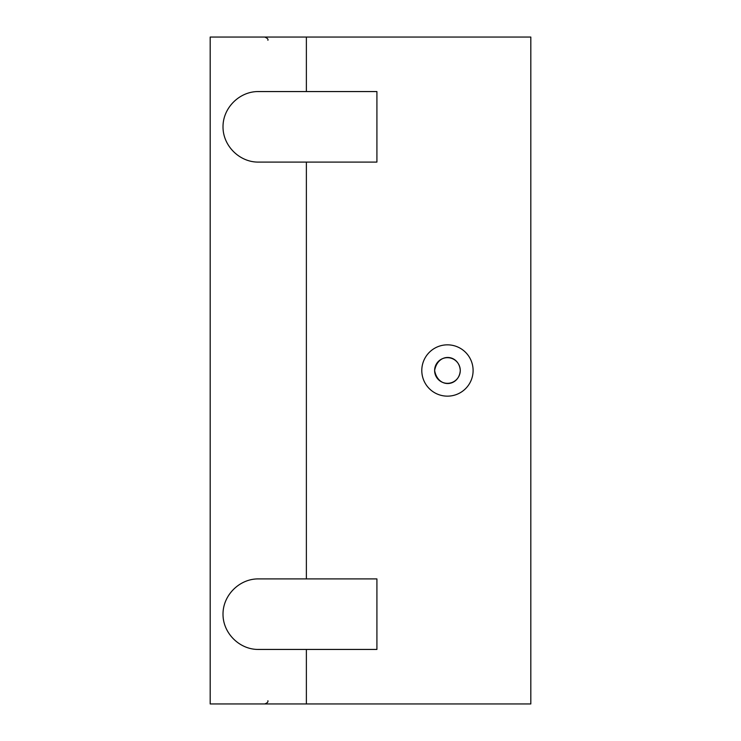 <?xml version="1.0" encoding="UTF-8"?>
<svg xmlns="http://www.w3.org/2000/svg" width="741" height="741" viewBox="0 0 741 741"><rect width="100%" height="100%" fill="white"/><g stroke="black" fill="none" stroke-linecap="round" stroke-linejoin="round"><path stroke-width="1.11" d="M434.624 370.5C438.051 351.827 459.327 354.467 460.272 370.556C459.225 386.524 438.051 389.145 434.624 370.5A12.829 12.829 0 0 1 447.453 357.671A12.829 12.829 0 0 1 460.272 370.5A12.829 12.829 0 0 1 447.453 383.329A12.829 12.829 0 0 1 434.624 370.5M306.376 162.094L306.376 578.906L376.91 578.906L376.91 649.44L306.376 649.44L306.376 703.95L210.185 703.95L210.185 37.05L306.376 37.05L306.376 91.56L376.91 91.56L376.91 162.094L258.285 162.094C239.408 162.233 222.874 145.699 223.013 126.822C222.874 107.954 239.408 91.412 258.285 91.56L306.376 91.56M306.376 649.44L258.285 649.44C239.408 649.588 222.874 633.046 223.013 614.178C222.874 595.301 239.408 578.767 258.285 578.906L306.376 578.906M306.376 37.05L530.815 37.05L530.815 703.95L306.376 703.95M447.453 396.148A25.648 25.648 0 0 1 425.232 357.671A25.648 25.648 0 0 1 469.664 357.671A25.648 25.648 0 0 1 447.453 396.148M267.899 40.255C268.39 39.18 267.316 38.115 264.694 37.05M267.899 700.745C268.27 702.005 267.195 703.079 264.694 703.95"/></g></svg>
